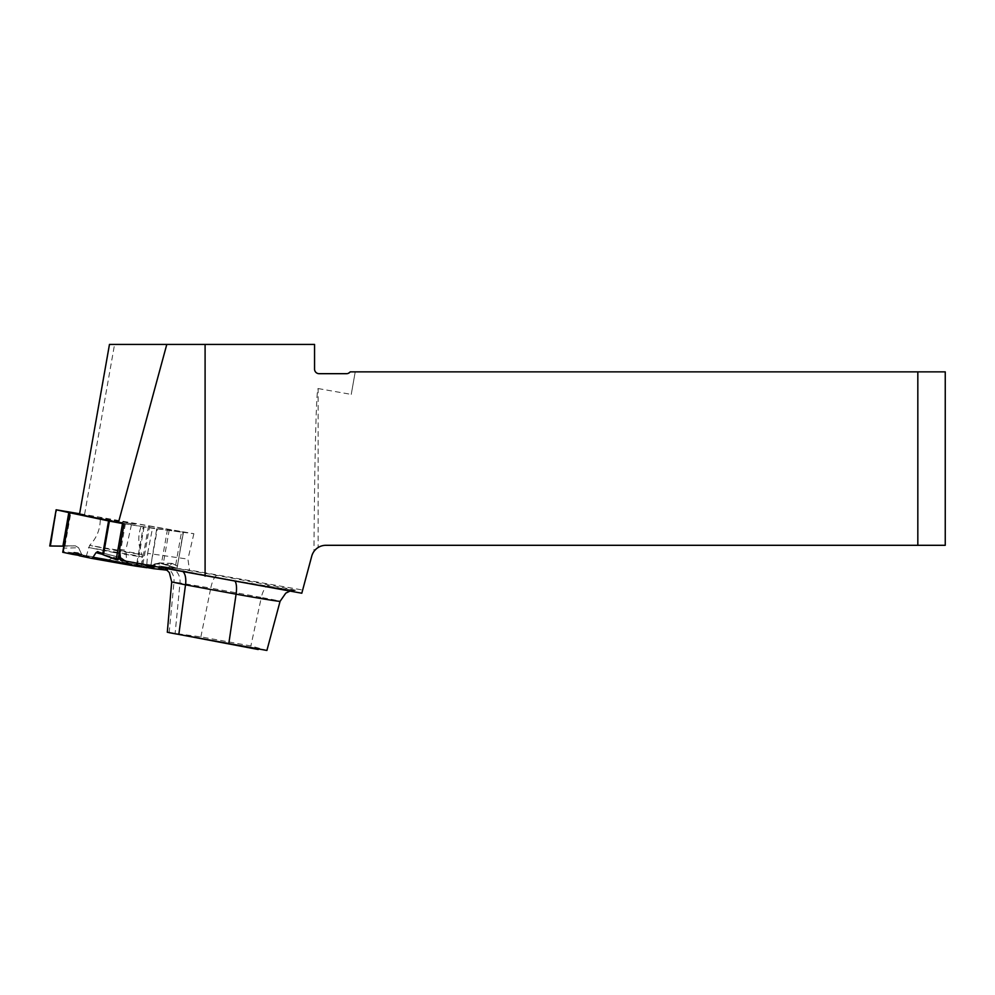 <?xml version="1.0" encoding="UTF-8"?>
<svg xmlns="http://www.w3.org/2000/svg" width="995" height="995" viewBox="0 0 995 995"><rect width="100%" height="100%" fill="white"/><g stroke="black" fill="none" stroke-linecap="round" stroke-linejoin="round"><path stroke-width="0.75" stroke-dasharray="4.97 3.73" d="M124.064 523.718L157.297 529.029L156.7 528.83L150.954 565.023L120.631 560.197M150.357 564.824L189.51 570.073L302.667 590.023L301.808 593.219M156.7 528.83L193.876 533.718L79.625 513.669L109.462 344.432L314.557 344.432L314.557 369.12C314.83 371.881 316.36 373.411 319.134 373.685L346.546 373.685L350.203 371.856L917.825 371.856L917.825 545.297L325.875 545.297A14.626 14.626 0 0 0 318.151 547.499L318.151 388.56C316.373 387.304 314.644 454.093 313.96 551.441L318.151 547.499M79.625 513.669L79.476 514.49M119.562 549.327L125.818 550.223L126.688 561.068M131.427 524.775L125.818 550.223M313.96 551.441L311.746 556.143L302.667 590.023M318.151 388.56L351.247 394.393L355.227 371.856L351.247 394.393M917.825 545.297L945.25 545.297L945.25 371.856L917.825 371.856M146.862 563.954L147.621 553.344L187.918 559.115L189.51 570.073M193.876 533.718L187.918 559.115M147.621 553.344L152.583 527.81M168.876 632.621L200.878 636.862L250.877 645.929L266.909 650.432M84.587 514.452L114.562 344.432M149.648 526.106L181.55 531.803L175.182 567.909L159.001 562.884L149.076 566.814L142.683 565.62L149.648 526.106L79.6 513.756M69.774 512.375L63.456 548.195L78.568 547.71L81.578 554.153L82.834 555.061L109.189 559.712L112.559 557.946L120.345 559.663L122.285 562.013L142.683 565.62L122.646 562.287L120.345 559.663L122.285 562.013L149.076 566.814L151.091 566.516L154.71 563.916L160.382 563.046L176.998 568.244L177.446 566.242L172.446 563.518L170.493 564.551L167.322 570.197M109.189 559.712L112.559 557.946L115.246 561.018L82.834 555.061L81.578 554.153L78.568 547.71L75.359 545.832L63.804 546.205L62.735 552.275L63.456 548.195M69.799 512.027L63.842 545.832L75.359 545.832L50.372 545.981L75.359 545.832L78.568 547.71L81.578 554.153L82.834 555.061L109.189 559.712L112.559 557.946L120.345 559.663L122.285 562.013M120.805 522.238L100.259 518.221L135.519 524.154L120.805 522.238M136.825 563.257L143.268 526.691L183.416 532.437L176.998 568.244L183.354 532.138L176.998 568.244L160.382 563.046L154.71 563.916L151.091 566.516L149.076 566.814L142.683 565.62M154.71 563.916L170.493 564.551L167.458 569.998L151.091 566.516M167.458 569.998L170.493 564.551L172.446 563.518L160.382 563.046M177.185 566.006L172.446 563.518L177.446 566.242L183.105 532.4M143.268 526.691L124.474 523.594L119.661 550.359M121.44 557.909L126.079 561.23L121.44 557.909L97.684 551.603M113.816 561.876L94.227 558.27L86.179 556.466L94.376 557.536L141.638 566.254L113.816 561.876M78.058 553.12L87 556.889L78.642 554.551M78.991 555.409L81.727 555.857M115.246 561.018L122.646 562.287M146.825 567.71L137.335 565.944L146.986 567.511M79.127 555.72L87 556.889M49.75 545.994L56.74 509.875M148.106 566.167L139.462 566.18M148.305 565.931L137.335 565.944M183.354 532.138L181.55 531.803M120.383 557.697L126.079 561.23M112.559 557.946L120.345 559.663M63.842 545.832L50.372 545.981M78.568 547.71L75.359 545.832M170.493 564.551L172.446 563.518M175.182 567.909L176.998 568.244M269.894 585.135A379.02 7.052 10 0 0 217.296 575.471A40.82 0.759 10 0 0 169.473 567.436A379.02 7.052 10 0 0 163.217 566.59A40.82 0.759 10 0 0 181.152 570.744A379.02 7.052 10 0 0 233.75 580.458A48.282 0.895 10 0 0 293.164 590.408A48.282 0.895 10 0 0 269.894 585.135A14.626 6.318 -79.5 0 0 261.324 597.435A33.718 0.622 -170 0 1 280.08 601.316M200.878 636.862L210.753 588.132A364.456 6.778 -170 0 1 261.324 597.435L250.877 645.929M169.175 632.683L173.988 582.15A364.456 6.778 -170 0 1 179.995 582.971L175.12 633.504M171.7 581.951L173.988 582.15A14.626 13.345 97.6 0 0 163.217 566.59M169.473 567.436A14.626 13.109 -82.2 0 1 179.995 582.971L210.753 588.132A14.626 4.254 -79.7 0 1 217.296 575.471M181.152 570.744A14.626 6.766 -79.4 0 1 181.301 570.769A14.626 6.766 -79.4 0 1 183.416 572.063M233.75 580.458A14.626 4.701 -79.6 0 1 233.85 580.471A14.626 4.701 -79.6 0 1 235.168 581.466M148.516 525.907L141.551 565.409M65.011 545.832L70.944 512.226M115.818 550.521L142.198 554.663L134.437 552.934L89.612 545.384L115.818 550.521M144.101 526.815L137.646 563.419M124.474 523.594L119.698 550.708M125.382 523.731L120.034 554.078M169.25 529.763L163.267 563.73M167.471 529.452L161.501 563.257M115.42 552.797L142.596 557.076L134.711 555.309L88.406 547.511L115.42 552.797M81.578 554.153L62.884 551.429M82.834 555.061L62.76 552.138M149.076 566.814L166.662 570.558M125.569 560.483L120.532 559.14M118.268 558.543L102.224 554.277M97.97 551.715L120.544 557.722M289.943 591.117L294.47 590.533L233.85 580.471L161.75 566.851L165.468 568.667M150.954 565.023L157.297 529.029M141.638 566.254L142.198 554.663C137.907 545.036 137.671 535.31 141.477 525.484M86.179 556.466L89.612 545.384C96.925 537.81 100.483 528.755 100.259 518.221M159.001 562.884L172.011 563.406"/><path stroke-width="1.49" d="M205.094 576.155L205.094 344.432L109.462 344.432L79.476 514.49L124.064 523.718L119.562 549.327L120.631 560.197L301.808 593.219L311.746 556.143A14.626 14.626 0 0 1 325.875 545.297L945.25 545.297L945.25 371.856L917.825 371.856L917.825 545.297M205.094 344.432L314.557 344.432L314.557 369.12A4.565 4.565 0 0 0 319.134 373.685L346.546 373.685A4.565 4.565 0 0 0 350.203 371.856L917.825 371.856M118.405 522.649L166.787 344.432M228.825 643.454L236.089 594.164A33.718 0.622 -170 0 0 280.08 601.316L266.896 650.456L169.175 632.683M235.168 581.466A14.626 4.701 -79.6 0 1 236.089 594.164A364.456 6.778 -170 0 1 185.518 584.824L171.7 581.951L167.309 632.235L258.202 649.499M102.224 554.277L96.03 552.635L92.236 558.469L79.127 555.72L78.058 553.12L74.09 552.648L72.61 554.352L62.735 552.275L69.7 512.761L109.4 521.094L103.443 554.899L116.154 559.65L122.522 523.544L109.4 521.094M96.03 552.635L97.97 551.715L103.443 554.899L97.684 551.603L96.03 552.635L92.224 558.469L79.127 555.72L78.058 553.12L74.09 552.648L78.642 554.551M79.6 513.756L56.13 509.788L50.372 546.019L63.804 546.18L49.75 545.994L56.13 509.788M69.7 512.761L56.727 509.913M146.825 567.71L136.303 566.192L146.825 567.71L148.305 565.931L146.825 567.71M152.098 566.143L148.305 565.931L152.098 566.143L148.305 565.931L146.825 567.71L129.872 565.135L126.079 561.23L129.872 565.135L136.303 566.192L136.825 563.257M153.404 568.655L167.322 570.197L153.404 568.655L152.334 566.192L153.404 568.655L146.986 567.511M119.661 550.359L117.97 559.949L118.492 557.561L120.383 557.697L118.492 557.561L117.97 559.949L116.154 559.65L103.443 554.899L97.97 551.715L96.03 552.635L92.224 558.469L79.127 555.72L78.058 553.12L74.09 552.648L72.61 554.352L62.735 552.275L63.804 546.18L50.372 545.981M74.09 552.648L72.61 554.352L78.991 555.409M152.16 566.155L148.106 566.167M119.698 550.708L117.97 559.949L103.443 554.899M122.522 523.544L124.039 523.805M118.492 557.561L120.383 557.697M126.079 561.23L129.872 565.135L136.303 566.192M72.61 554.352L62.735 552.275M117.97 559.949L116.154 559.65M167.322 570.197L153.404 568.655L152.334 566.192M183.416 572.063A14.626 6.766 -79.4 0 1 185.518 584.824L178.901 633.914M69.998 512.835L63.033 552.349M102.647 554.538L108.567 520.92M68.879 512.189L62.896 546.155M137.646 563.419L137.123 566.329M120.034 554.078L119.425 557.536M92.261 558.469L129.798 565.123M93.02 557.946L128.094 564.153M120.532 559.14L118.268 558.543M165.468 568.667L169.374 572.672L171.7 581.951M280.08 601.316L285.789 593.132L289.943 591.117M92.236 558.469L129.835 565.123"/></g></svg>
